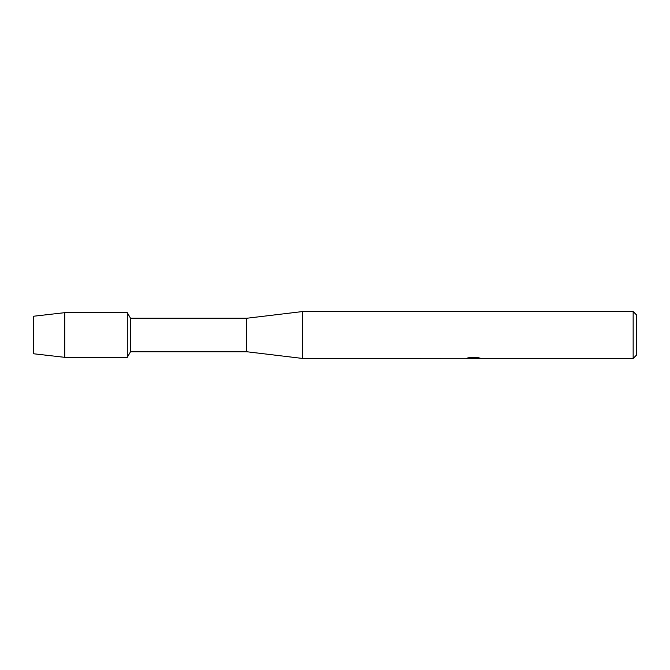 <?xml version="1.0" encoding="UTF-8"?>
<svg xmlns="http://www.w3.org/2000/svg" width="670" height="670" viewBox="0 0 670 670"><rect width="100%" height="100%" fill="white"/><g stroke="black" fill="none" stroke-linecap="round" stroke-linejoin="round"><path stroke-width="1" d="M466.094 358.299L302.614 358.45L246.786 351.75L130.524 351.75L127.3 357.336L64.764 357.336L33.5 353.76L33.5 316.24L64.764 312.664L127.3 312.664L130.524 318.25L246.786 318.25L302.614 311.55L633.15 311.55L636.5 314.9L636.5 355.1L633.15 358.45L475.365 358.45L479.594 357.998M130.524 351.75L130.524 318.25M127.3 357.336L127.3 312.664L127.3 357.336M246.786 351.75L246.786 318.25M302.614 358.45L302.614 311.55M473.958 358.341L471.01 358.341M473.129 358.45L472.132 358.45M633.15 358.45L633.15 311.55M466.094 358.408L473.975 358.09L467.225 358.09L469.427 357.596L477.752 357.596L480.164 358.149L475.29 358.442M468.757 358.341L473.456 358.299M475.365 358.341L473.321 358.341M467.668 357.973L473.975 358.09M64.764 357.336L64.764 312.664M33.5 353.76L33.5 316.24"/></g></svg>
